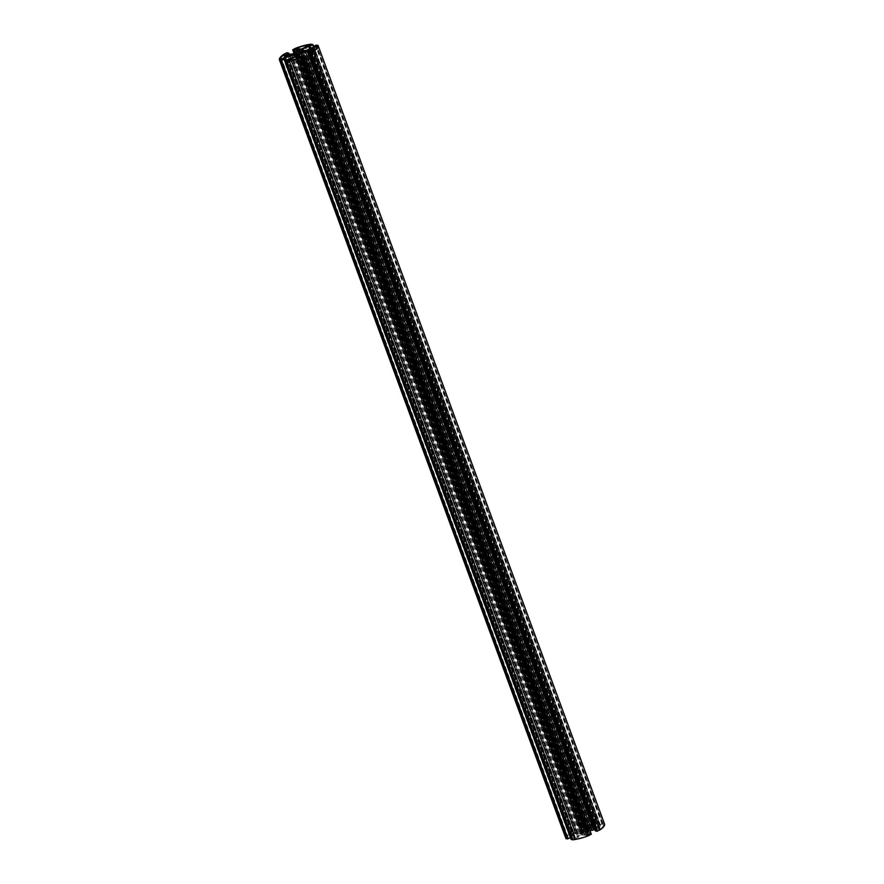 <?xml version="1.0" encoding="UTF-8"?>
<svg xmlns="http://www.w3.org/2000/svg" width="884" height="884" viewBox="0 0 884 884"><rect width="100%" height="100%" fill="white"/><g stroke="black" fill="none" stroke-linecap="round" stroke-linejoin="round"><path stroke-width="0.66" stroke-dasharray="4.42 3.31" d="M585.65 835.192L587.429 835.535L586.689 836.043A19.415 5.061 159.8 0 1 574.722 839.17L582.048 835.06L585.65 835.192L299.643 57.858M585.053 835.093L298.648 56.675M292.924 59.869L578.766 836.761L292.902 59.869M577.705 837.259L291.775 60.134M584.755 827.225L582.976 826.883L583.716 826.363A19.415 5.061 159.8 0 1 595.683 823.247L588.357 827.358L584.755 827.225L298.35 48.808M585.352 827.325L298.947 48.907M591.661 825.678L305.267 47.261M592.7 825.148L306.295 46.741M600.214 829.181L594.567 828.849L603.441 824.573A19.415 5.061 159.8 0 1 600.214 829.181L313.809 50.764M603.441 824.573L317.047 46.156L603.441 824.573M599.319 826.286L313.942 50.664L599.341 826.308M598.28 826.805L312.903 51.161M596.567 829.236L310.173 50.819M597.164 829.336L310.759 50.918M582.711 833.303L579.959 833.071L582.247 832.275A3.138 0.818 159.8 0 1 582.755 831.546L580.887 831.811L584.832 829.8L584.987 830.419A3.138 0.818 159.8 0 1 586.865 829.921L588.136 828.949L590.413 829.336L588.147 830.142A3.138 0.818 159.8 0 1 587.639 830.872L589.518 830.606L585.562 832.606L585.407 831.999A3.138 0.818 159.8 0 1 583.528 832.485L582.711 833.303L296.306 54.885M298.803 54.267L585.197 832.684L298.825 54.278M585.197 829.733L298.792 51.349L585.197 829.733M570.191 833.236L575.838 833.557L566.953 837.844A19.415 5.061 159.8 0 1 570.191 833.236L284.781 57.526M566.953 837.844L280.56 59.438L566.953 837.844M571.086 836.131L284.681 57.714M572.125 835.612L285.72 57.195M573.826 833.181L287.908 56.079M573.241 833.082L286.836 54.664M570.434 837.59L570.025 837.06L576.191 833.921L578.092 833.424L582.191 834.131L571.152 839.491M581.672 834.861L295.278 56.443M582.191 834.131L295.786 55.714M578.092 833.424L292.703 57.747M576.191 833.921L290.947 58.642M604.546 824.087A20.619 5.37 -20.2 0 0 604.402 823.789L602.446 823.568L599.849 824.882L600.38 825.358L592.302 828.982L588.214 828.286L588.722 827.557L599.142 823.004L597.518 822.617A20.619 5.37 -20.2 0 0 582.136 826.617L579.13 828.22L582.832 827.568L586.379 828.164L585.86 828.905L576.821 833.026L573.285 832.419L574.909 831.424L573.362 831.148L570.169 832.706A20.619 5.37 -20.2 0 0 565.848 838.33M576.821 833.026L290.427 54.609M578.733 832.529L292.328 54.112M585.86 828.905L299.466 50.487M586.379 828.164L299.974 49.747M599.264 822.894L313.544 46.421L599.264 822.894M588.722 827.557L302.648 50.012M588.214 828.286L301.809 49.869M592.302 828.982L305.908 50.576M594.214 828.496L307.809 50.079M594.998 829.634L597.142 830.01L595.507 830.927M591.274 834.198L587.562 834.85L584.026 834.253L590.026 830.728M584.534 833.513L298.461 55.979M584.026 834.253L297.621 55.836M583.153 834.761L297.565 58.565M582.048 835.06L296.483 58.908M574.777 838.75L288.527 60.72M574.722 839.17L288.317 60.753M586.689 836.043L300.284 57.637M587.319 835.479L300.991 57.239M587.252 827.645L300.847 49.239M588.357 827.358L301.952 48.94M595.617 823.667L309.223 45.25M595.683 823.247L309.4 45.15M583.716 826.363L297.577 48.675M583.075 826.938L296.681 48.521M598.844 829.623L312.439 51.206M602.236 824.794L316.483 48.156M594.965 828.485L308.759 50.576M594.667 828.916L308.273 50.498M582.258 833.468L295.864 55.051M583.164 832.651L296.759 54.244L582.755 831.546M583.528 832.485L297.134 54.079M585.407 831.999L299.013 53.581M585.661 831.999L299.433 54.057L585.672 831.977M585.562 832.606L299.168 54.2M589.518 830.606L303.113 52.189L589.462 830.496M587.783 830.927L301.554 52.985M587.639 830.872L301.455 53.029M301.267 52.532L587.241 829.756M588.147 830.142L301.753 51.725M588.457 829.966L302.052 51.548M590.136 829.524L303.731 51.117M590.413 829.336L304.03 50.963L590.435 829.347M588.136 828.949L302.107 51.537M587.694 829.115L301.731 51.902M586.865 829.921L301.09 53.217M584.987 830.419L299.157 53.548M584.733 830.408L298.936 53.615M584.832 829.8L298.549 51.692M580.887 831.811L294.527 53.515M580.943 831.921L294.538 53.504M582.622 831.49L296.217 53.073M582.247 832.275L296.251 54.941M581.948 832.452L295.919 55.051M580.269 832.883L293.963 54.731M579.992 833.082L293.587 54.664M571.561 832.794L286.118 56.996M568.169 837.623L281.764 59.206M575.429 833.932L289.035 55.515M575.727 833.501L289.388 55.261M571.263 839.413L284.858 60.996L570.556 837.524M573.86 838.087L287.455 59.681M574.412 837.944L288.007 59.537M575.175 838.076L288.781 59.659M575.506 837.988L289.112 59.582M570.025 837.06L283.687 58.797M569.937 837.181L283.532 58.775M570.699 837.314L285.035 60.908M570.169 832.706L283.764 54.289M570.39 832.573L283.985 54.167M573.031 831.236L286.637 52.819M573.362 831.148L286.969 52.731M574.854 831.402L288.969 54.355M574.711 831.612L288.725 54.311M573.373 832.286L287.035 54.023M573.285 832.419L286.88 54.001L573.252 832.396M582.832 827.568L297.322 51.57M582.501 827.645L297.024 51.725M581.175 828.33L295.687 52.399M580.622 828.474L295.179 52.664M579.13 828.22L293.996 53.261L579.097 828.197M579.219 828.087L292.814 49.681M581.86 826.75L295.466 48.333M582.136 826.617L295.742 48.211M597.518 822.617L311.113 44.2M597.706 822.617L311.312 44.2M599.142 823.004L313.433 46.476L599.849 824.882M596.545 824.319L311.069 48.421M595.993 824.463L310.549 48.686M595.219 824.341L309.952 48.985M594.888 824.418L309.643 49.139M600.38 825.358L313.975 46.94M600.468 825.225L314.085 46.863L600.501 825.247M599.695 825.104L313.488 47.195M602.446 823.568L316.041 45.15M602.778 823.479L316.373 45.062M604.302 823.744L317.897 45.327M604.402 823.789L317.997 45.371M595.694 830.805L309.289 52.388M597.031 830.12L310.627 51.714M310.748 51.604L597.142 830.01L310.737 51.637M587.562 834.85L301.168 56.432M587.893 834.761L301.499 56.355M589.23 834.087L302.825 55.67M589.783 833.944L303.378 55.526M584.854 835.314L298.902 58.123M574.379 839.115L287.974 60.698M587.429 835.535L301.024 57.117M585.551 827.104L299.245 48.963M591.639 825.645L305.256 47.272M596.026 823.302L309.621 44.885M582.976 826.883L296.571 48.465M594.567 828.849L308.162 50.443M597.363 829.115L311.069 50.974M589.639 830.496L303.234 52.079M587.595 830.927L301.4 53.062M584.733 830.441L298.914 53.615M580.766 831.921L294.361 53.504M582.799 831.49L296.814 54.189M579.959 833.071L293.565 54.653M571.064 836.109L284.67 57.725M575.838 833.557L289.433 55.151M573.031 833.292L287.201 56.443M569.904 837.17L283.499 58.753M570.755 837.347L285.079 60.886M574.909 831.424L289.002 54.366M599.65 825.07L313.444 47.206"/><path stroke-width="1.33" d="M299.643 57.858L299.245 56.775L301.024 57.117L300.284 57.637A19.415 5.061 159.8 0 1 288.317 60.753L295.643 56.642L299.245 56.775M292.902 59.869L292.361 58.388M291.775 60.134L291.3 58.852M298.947 48.907L296.571 48.465L297.311 47.957A19.415 5.061 159.8 0 1 309.278 44.83L301.952 48.94L298.947 48.907M313.809 50.764L308.162 50.443L317.047 46.156A19.415 5.061 159.8 0 1 313.809 50.764M312.936 47.891L313.953 50.653L312.936 47.935M312.903 51.161L311.875 48.388M296.306 54.885L293.565 54.653L295.853 53.858A3.138 0.818 159.8 0 1 296.361 53.128L294.483 53.394L298.438 51.394L298.593 52.001A3.138 0.818 159.8 0 1 300.472 51.515L301.742 50.532L304.041 50.929L301.753 51.725A3.138 0.818 159.8 0 1 301.245 52.454L303.113 52.189L299.168 54.2L299.013 53.581A3.138 0.818 159.8 0 1 297.134 54.079L296.306 54.885M283.786 54.819L289.433 55.151L280.56 59.427A19.415 5.061 159.8 0 1 283.786 54.819L284.781 57.526M287.908 56.079L287.433 54.764M571.152 839.491L572.887 839.8A20.619 5.37 -20.2 0 0 588.258 835.789L591.308 834.22L304.892 55.836M302.14 57.25L304.869 55.78L301.168 56.432L297.621 55.836L298.14 55.095L307.179 50.974L310.715 51.581L309.091 52.576L310.638 52.852L313.831 51.294A20.619 5.37 -20.2 0 0 318.152 45.67A20.619 5.37 -20.2 0 0 317.997 45.371L316.041 45.15L313.444 46.476L313.975 46.94L305.908 50.576L301.809 49.869L302.328 49.139L312.737 44.587L311.113 44.2A20.619 5.37 -20.2 0 0 295.742 48.211L292.692 49.78L296.438 49.15L299.974 49.747L292.328 54.112L286.88 54.001L288.504 53.018L286.969 52.731L283.764 54.289A20.619 5.37 -20.2 0 0 279.454 59.913A20.619 5.37 -20.2 0 0 279.598 60.211L281.554 60.432L284.151 59.117L283.62 58.642L291.698 55.018L295.786 55.714L295.278 56.443L284.858 60.996L286.482 61.383A20.619 5.37 -20.2 0 0 301.864 57.383L588.534 835.667M571.141 839.524L284.736 61.106L571.174 839.535M292.703 57.747L291.698 55.018M290.947 58.642L289.786 55.504M279.454 59.913L565.848 838.33A20.619 5.37 -20.2 0 0 566.003 838.629L567.627 838.938L570.434 837.59M292.692 49.78L293.996 53.261L292.692 49.78M302.648 50.012L302.328 49.139M595.507 830.927L597.031 831.269L600.236 829.711A20.619 5.37 -20.2 0 0 604.546 824.087L318.152 45.67M590.026 830.728L594.998 829.634M593.573 829.391L307.179 50.974M591.672 829.888L305.267 51.471M298.461 55.979L298.14 55.095M297.565 58.565L296.748 56.355M296.483 58.908L295.643 56.642M297.577 48.675L297.311 47.957M316.483 48.156L315.831 46.377M302.107 51.537L301.742 50.532M301.731 51.902L301.289 50.697M301.245 52.443L300.836 51.349M301.09 53.217L300.472 51.515M299.157 53.548L298.593 52.001M298.936 53.615L298.35 52.046L298.914 53.615M296.759 54.233L296.361 53.128M296.251 54.941L295.853 53.858M295.919 55.051L295.543 54.034M286.118 56.996L285.156 54.377M591.186 834.319L304.781 55.913M588.258 835.789L301.864 57.383M572.887 839.8L286.482 61.383M572.688 839.8L286.294 61.383M285.035 60.908L284.339 58.985M284.847 61.007L284.151 59.117M567.959 838.85L281.554 60.432M567.627 838.938L281.222 60.521M566.103 838.673L279.698 60.256M566.003 838.629L279.598 60.211M288.969 54.355L288.493 53.073M288.725 54.311L288.306 53.195M297.322 51.57L296.438 49.15M297.024 51.725L296.107 49.239M295.687 52.399L294.77 49.913M295.179 52.664L294.217 50.056M312.859 44.476L313.566 46.41L312.848 44.509M313.433 46.476L312.737 44.587M311.069 48.421L310.14 45.913M310.549 48.686L309.588 46.056M309.952 48.985L308.825 45.924M309.643 49.139L308.494 46.012M600.236 829.711L313.831 51.294M600.015 829.833L313.61 51.427M597.363 831.181L310.969 52.764M597.031 831.269L310.638 52.852M595.54 831.015L309.146 52.598M298.902 58.123L298.449 56.896M292.924 59.869L292.361 58.355M301.4 53.062L301.201 52.51M296.814 54.189L296.405 53.073M287.201 56.443L286.637 54.885M285.079 60.886L284.35 58.93M289.002 54.366L288.504 53.018M313.444 47.206L313.245 46.653M595.496 830.982L309.091 52.576M591.308 834.22L304.903 55.803"/></g></svg>
